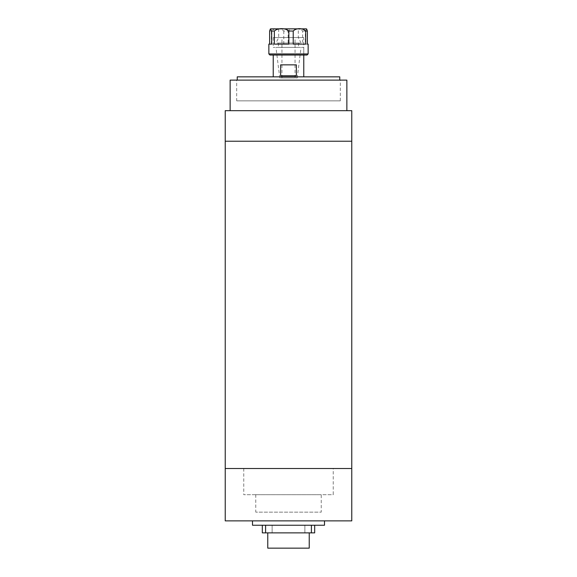 <?xml version="1.0" encoding="UTF-8"?>
<svg xmlns="http://www.w3.org/2000/svg" width="577" height="577" viewBox="0 0 577 577"><rect width="100%" height="100%" fill="white"/><g stroke="black" fill="none" stroke-linecap="round" stroke-linejoin="round"><path stroke-width="0.43" stroke-dasharray="2.88 2.16" d="M225.225 468.51L351.775 468.51L225.225 468.51M225.225 141.221L351.775 141.221L225.225 141.221M324.505 520.872L252.495 520.872L324.505 520.872M333.232 468.51L243.768 468.51L333.232 468.51L333.232 494.691L243.768 494.691L333.232 494.691M243.768 468.51L243.768 494.691M321.23 494.691L255.77 494.691L321.23 494.691L321.23 512.145L255.77 512.145L321.23 512.145M255.77 494.691L255.77 512.145M252.495 525.243L324.505 525.243M225.225 520.872L351.775 520.872M225.225 110.676L351.775 110.676M236.678 100.852L340.322 100.852L236.678 100.852L236.678 80.124L340.322 80.124L236.678 80.124M340.322 100.852L340.322 80.124M346.864 110.676L230.136 110.676L346.864 110.676M230.136 80.124L346.864 80.124M339.283 80.124L237.226 80.124L339.283 80.124M237.226 76.849L339.774 76.849M303.776 76.849L273.224 76.849L303.776 76.849M303.776 37.577L273.224 37.577L303.776 37.577L303.776 55.031L273.224 55.031L303.776 55.031L303.776 47.393L273.224 47.393L303.776 47.393M273.224 37.577L273.224 47.393M280.631 75.76L280.631 64.855L296.369 64.855L296.369 75.76L280.631 75.76M296.369 64.855L280.631 64.855L296.369 64.855M272.135 525.243L272.135 532.874L265.593 532.874L272.135 532.874L265.593 532.874L272.135 532.874L272.135 525.243L265.593 525.243L265.593 532.874L314.681 532.874L314.681 525.243L311.407 525.243L311.407 532.874L311.407 525.243L265.593 525.243L272.135 525.243L265.593 525.243L265.593 532.874L265.593 525.243L272.135 525.243M304.865 525.243L304.865 532.874L304.865 525.243L311.407 525.243L304.865 525.243M309.229 532.874L267.771 532.874L309.229 532.874M262.319 525.243L265.593 525.243L262.319 525.243L262.319 532.874L265.593 532.874M265.593 525.243L314.681 525.243M267.771 548.15L309.229 548.15M294.544 37.577L281.951 37.577L294.544 37.577M294.544 77.945L281.951 77.945L294.544 77.945M280.436 77.945L297.227 77.945L280.436 77.945M300.09 47.393L275.957 47.393L300.09 47.393M279.232 43.03L298.54 43.03L279.232 43.03M279.232 47.393L298.54 47.393L279.232 47.393M279.427 37.577L298.316 37.577L279.427 37.577M300.09 43.03L275.957 43.03L300.09 43.03M269.957 55.031L307.043 55.031M301.043 43.03L298.316 37.577L298.316 28.85L278.684 28.85L297.573 28.85M305.954 28.85L271.046 28.85M271.673 44.126L268.86 44.126M283.776 31.035L283.776 44.126L271.32 44.126L271.32 31.035C274.212 27.876 280.84 27.855 283.776 31.035L288.147 31.035L288.147 44.126L302.644 44.126L302.644 31.035C299.232 27.855 291.5 27.869 288.147 31.035M308.14 44.126L305.327 44.126L305.327 31.035L306.654 28.965M293.224 44.126L305.68 44.126M274.356 44.126L288.853 44.126M283.776 44.126L271.32 44.126M302.644 44.126L288.147 44.126M307.368 44.126L305.327 44.126M311.407 525.243L311.407 532.874M308.14 53.942L268.86 53.942M269.632 31.035L271.32 31.035M302.644 31.035L305.327 31.035M295.049 77.945L295.049 37.577M279.773 77.945L275.957 47.393M278.46 43.03L278.46 47.393M278.684 28.85L278.684 37.577L275.957 43.03M298.54 43.03L298.54 47.393M297.227 77.945L301.043 47.393M281.951 77.945L281.951 37.577"/><path stroke-width="0.87" d="M351.775 468.51L225.225 468.51L225.225 110.676L351.775 110.676L351.775 141.221L225.225 141.221L351.775 141.221L351.775 468.51L225.225 468.51L225.225 520.872L351.775 520.872L351.775 468.51M252.495 520.872L252.495 525.243L324.505 525.243L324.505 520.872M346.864 110.676L346.864 80.124L230.136 80.124L230.136 110.676M339.774 80.124L339.774 76.849L237.226 76.849L237.226 80.124M296.369 64.855L296.369 75.76L280.631 75.76L280.631 64.855L296.369 64.855M303.776 76.849L303.776 55.031M273.224 76.849L273.224 55.031M309.229 532.874L309.229 548.15L267.771 548.15L267.771 532.874M314.681 525.243L314.681 532.874L262.319 532.874L262.319 525.243M305.63 55.031L269.957 55.031L268.86 53.942L308.14 53.942L307.043 55.031L305.63 55.031M297.573 28.85L298.316 28.85M271.046 28.85L305.954 28.85L306.654 28.965L307.368 31.035L305.68 31.035C302.788 27.876 296.16 27.855 293.224 31.035L288.853 31.035C285.5 27.869 277.768 27.855 274.356 31.035L271.673 31.035L270.346 28.965L271.046 28.85M269.632 44.126L269.632 31.035L270.346 28.965M293.224 31.035L293.224 44.126L305.68 44.126L305.68 31.035M274.356 31.035L274.356 44.126L288.853 44.126L288.853 31.035M268.86 53.942L268.86 44.126L271.673 44.126L271.673 31.035M307.368 31.035L307.368 44.126L308.14 44.126L308.14 53.942M311.407 532.874L311.407 525.243M265.593 525.243L265.593 532.874"/></g></svg>
